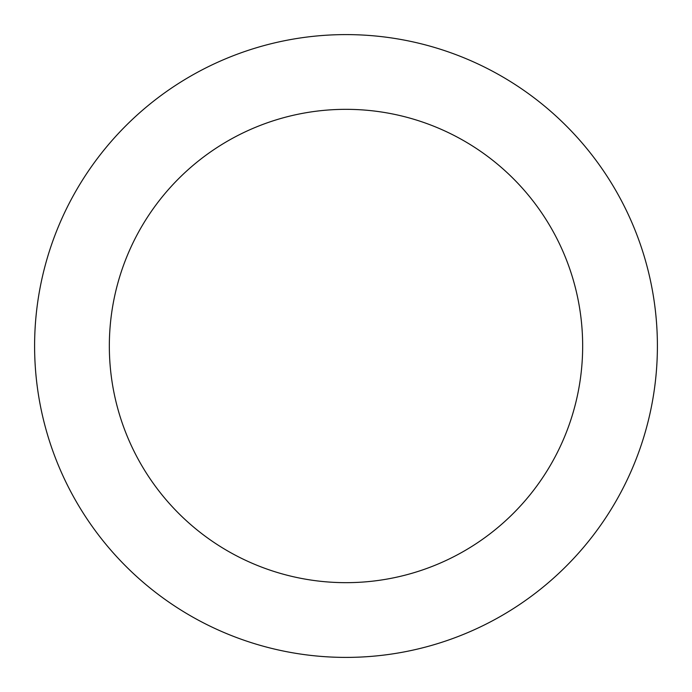 <?xml version="1.0" encoding="UTF-8"?>
<svg xmlns="http://www.w3.org/2000/svg" width="692" height="692" viewBox="0 0 692 692"><rect width="100%" height="100%" fill="white"/><g stroke="black" fill="none" stroke-linecap="round" stroke-linejoin="round"><path stroke-width="1.04" d="M582.664 346A236.664 236.664 0 0 0 346 109.336A236.664 236.664 0 0 0 109.336 346A236.664 236.664 0 0 0 346 582.664A236.664 236.664 0 0 0 582.664 346M34.6 346A311.4 311.4 0 0 1 346 34.6A311.4 311.4 0 0 1 657.4 346A311.4 311.4 0 0 1 346 657.4A311.4 311.4 0 0 1 34.6 346"/></g></svg>
